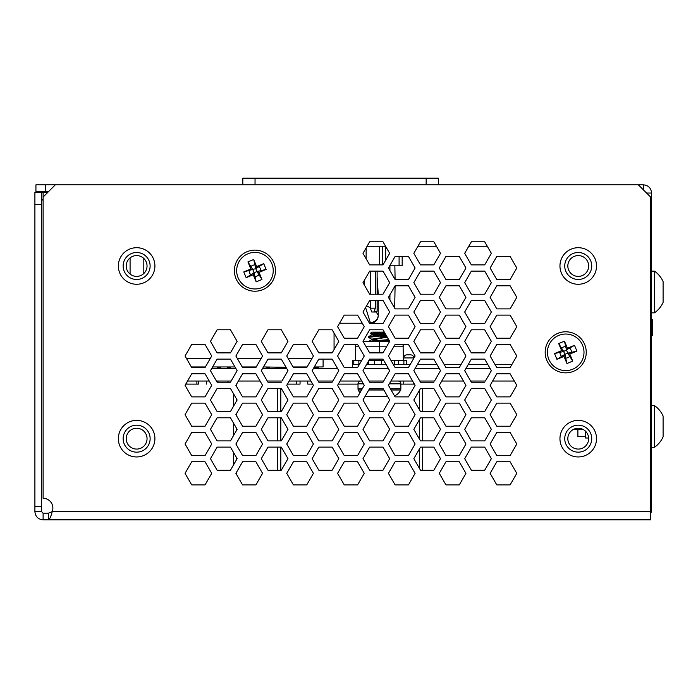 <?xml version="1.0" encoding="UTF-8"?>
<svg xmlns="http://www.w3.org/2000/svg" width="698" height="698" viewBox="0 0 698 698"><rect width="100%" height="100%" fill="white"/><g stroke="black" fill="none" stroke-linecap="round" stroke-linejoin="round"><path stroke-width="1.05" d="M588.658 265.982A10.418 10.418 0 0 0 578.241 255.573A10.418 10.418 0 0 0 567.823 265.982A10.418 10.418 0 0 0 578.241 276.399A10.418 10.418 0 0 0 588.658 265.982M591.738 265.982A13.498 13.498 0 0 0 578.241 252.493A13.498 13.498 0 0 0 564.743 265.982A13.498 13.498 0 0 0 578.241 279.479A13.498 13.498 0 0 0 591.738 265.982M596.528 265.982A18.288 18.288 0 0 0 578.241 247.703A18.288 18.288 0 0 0 559.953 265.982A18.288 18.288 0 0 0 578.241 284.269A18.288 18.288 0 0 0 596.528 265.982A18.288 18.288 0 0 0 578.241 247.703A18.288 18.288 0 0 0 559.953 265.982A18.288 18.288 0 0 0 578.241 284.269A18.288 18.288 0 0 0 596.528 265.982A18.288 18.288 0 0 0 578.241 247.703A18.288 18.288 0 0 0 559.953 265.982M116.985 184.822L74.756 184.822M387.739 396.673L368.483 396.673A11.308 11.308 0 0 1 365.211 396.167M362.227 388.856L358.022 388.856A2.818 2.818 0 0 0 358.266 390.008A11.308 11.308 0 0 0 359.994 392.721M390.461 388.856L400.853 388.856A2.818 2.818 0 0 1 400.6 390.008A11.308 11.308 0 0 1 394.51 395.862M360.84 381.029A2.818 2.818 0 0 0 358.022 383.848L363.396 383.848M398.035 381.029A2.818 2.818 0 0 1 400.853 383.848L389.292 383.848M379.433 352.883L379.433 341.296L363.012 341.296L369.661 329.788L382.993 329.788L384.354 332.143L371.659 332.143L370.306 333.496L371.659 334.281L379.433 335.502L368.483 336.724L368.561 337.422L371.772 339.298M385.566 334.586L375.62 334.072M371.772 334.403L370.306 333.496L384.502 332.388M384.895 333.068L371.772 334.77L376.021 335.755M371.659 334.892L371.659 334.281L384.563 332.51M387.076 336.864L371.659 339.167L371.659 339.778L376.021 340.65M372.27 339.472L379.433 340.397L369.416 341.296M387.102 337.213L371.659 339.778M382.844 335.86L386.875 336.506L386.343 335.59L379.433 336.113L386.605 337.029M382.844 340.746L386.544 341.296M379.433 341.296L389.641 341.296L388.995 340.179L379.433 341.008L382.216 341.296M385.741 334.543L379.433 335.502M381.928 335.319L386.186 335.319M388.673 339.612L379.433 340.397M379.433 341.008L375.524 341.296M379.433 336.113L368.483 337.335M371.772 334.77L368.483 336.724M260.712 270.676A5.767 5.767 0 0 0 258.234 265.938M255.992 265.004A5.767 5.767 0 0 0 250.207 267.395M565.712 358.091A5.767 5.767 0 0 0 570.449 355.614M571.383 353.363A5.767 5.767 0 0 0 568.992 347.578M578.241 456.954A18.288 18.288 0 0 0 596.528 438.667A18.288 18.288 0 0 0 578.241 420.379A18.288 18.288 0 0 0 559.953 438.667A18.288 18.288 0 0 0 578.241 456.954M646.584 193.041L651.566 193.041L651.566 512.201L650.588 512.201M650.588 207.14L651.566 207.14L650.588 207.829M565.712 346.557A5.767 5.767 0 0 0 560.965 349.044M560.032 351.286A5.767 5.767 0 0 0 562.422 357.071M249.177 270.676A5.767 5.767 0 0 0 251.664 275.422M253.906 276.356A5.767 5.767 0 0 0 259.691 273.965M48.685 191.479L35.93 191.479L35.93 184.822L55.334 184.822L43.11 197.045L43.11 498.311A9.781 9.781 0 0 1 52.237 511.608L650.588 511.608L650.588 197.045L638.365 184.822L643.347 184.822L643.347 189.804M651.566 193.041C651.077 188.05 648.337 185.31 643.347 184.822M127.917 432.969A10.418 10.418 0 0 0 130.936 447.383A10.418 10.418 0 0 0 145.35 444.364A10.418 10.418 0 0 0 142.331 429.951A10.418 10.418 0 0 0 127.917 432.969M125.335 431.285A13.498 13.498 0 0 0 129.252 449.966A13.498 13.498 0 0 0 147.932 446.048A13.498 13.498 0 0 0 144.015 427.368A13.498 13.498 0 0 0 125.335 431.285M126.635 453.97A18.288 18.288 0 0 0 154.912 438.667A18.288 18.288 0 0 0 136.633 420.379A18.288 18.288 0 0 0 118.346 438.667A18.288 18.288 0 0 0 136.633 456.954A18.288 18.288 0 0 0 154.912 438.667M146.632 423.354A18.288 18.288 0 0 0 118.346 438.667M389.929 265.807L389.929 270.597L388.428 267.997L395.103 256.454L408.435 256.454L415.101 267.997L408.435 256.454L402.17 256.454L402.17 265.807L389.693 265.807L388.428 267.997L395.103 279.549L394.859 265.807M366.145 258.784L366.145 247.877M379.538 264.882L379.538 246.254M382.617 264.882L382.617 246.254M385.697 260.206L385.697 246.464M399.09 265.807L399.09 256.454M370.376 271.121L370.376 294.216M370.376 300.454L370.376 308.158L375.306 308.158L375.306 300.454M375.306 271.121L375.306 294.216M374.18 311.229L377.121 311.229L376.353 312.006L371.772 312.006L370.376 308.158M389.929 294.739L389.929 299.931L388.428 297.339L389.929 294.739M394.675 308.158L395.103 285.787L408.435 285.787L415.101 297.339L408.435 308.882L395.103 308.882L394.859 308.158M373.901 312.006L375.306 308.158M378.229 315.548A7.695 7.695 0 0 1 370.525 323.244L382.993 323.549L369.661 323.549L362.995 312.006L369.661 300.454L382.993 300.454L389.667 312.006L382.993 323.549L389.667 312.006L382.993 300.454L378.229 300.454L378.229 315.548A7.695 7.695 0 0 1 370.525 323.244L365.586 307.513M362.279 323.244L339.56 323.244L337.588 326.673L344.254 338.216L337.588 326.673L344.254 315.121L357.585 315.121L364.26 326.673L357.585 338.216L344.254 338.216L357.585 338.216L364.26 326.673L362.279 323.244M377.121 276.888L378.229 294.216L382.993 294.216L389.667 282.664L382.993 294.216L369.661 294.216L362.995 282.664L369.661 271.121L382.993 271.121L389.667 282.664L382.993 271.121L377.121 271.121L377.121 294.216M370.525 322.476A7.695 7.277 180 0 0 378.229 315.208L376.213 312.006M370.376 307.809L366.563 305.82M487.265 246.254L468.777 246.254L464.685 253.33L471.351 264.882L464.685 253.33L471.351 241.787L484.691 241.787L491.357 253.33L484.691 264.882L471.351 264.882L484.691 264.882L491.357 253.33L487.265 246.254M436.425 246.254L417.928 246.254L413.835 253.33L420.51 264.882L413.835 253.33L420.51 241.787L433.842 241.787L440.508 253.33L433.842 264.882L420.51 264.882L433.842 264.882L440.508 253.33L436.425 246.254M385.575 246.254L367.078 246.254M143.195 274.07L143.195 257.902M334.063 349.567L334.063 333.103L338.818 341.339L334.063 349.567M311.875 358.659L288.274 358.659M261.026 358.659L237.425 358.659M210.185 358.659L186.584 358.659M377.121 300.454L377.121 311.229M651.566 319.396L652.499 319.396L652.499 335.564L651.566 335.564M147.042 265.982A10.418 10.418 0 0 0 136.633 255.573A10.418 10.418 0 0 0 126.216 265.982A10.418 10.418 0 0 0 136.633 276.399A10.418 10.418 0 0 0 147.042 265.982M150.122 265.982A13.498 13.498 0 0 0 136.633 252.493A13.498 13.498 0 0 0 123.136 265.982A13.498 13.498 0 0 0 136.633 279.479A13.498 13.498 0 0 0 150.122 265.982M438.379 184.822L438.379 178.173L242.817 178.173L242.817 184.822M255.04 178.173L255.04 184.822M426.155 178.173L426.155 184.822M198.424 381.029L198.424 384.109L196.888 384.109L198.424 384.109L196.888 384.109L196.888 381.029M185.755 384.109L186.872 384.109L185.755 384.109L186.872 384.109L185.755 384.109L186.872 382.172L186.872 384.109L185.755 384.109L198.424 384.109M514.313 381.029L492.614 381.029L490.127 385.34L496.793 396.883L490.127 385.34L496.793 373.788L510.125 373.788L516.799 385.34L510.125 396.883L496.793 396.883L510.125 396.883L516.799 385.34L514.313 381.029M485.372 381.029L470.67 381.029L471.351 382.216L484.691 382.216L471.351 382.216L464.685 370.673L471.351 359.121L484.691 359.121L487.832 364.565L468.21 364.565L471.351 359.121L484.691 359.121L491.357 370.673L485.372 381.029M463.463 381.029L441.764 381.029L439.278 385.34L445.943 396.883L439.278 385.34L445.943 373.788L459.284 373.788L465.95 385.34L459.284 396.883L445.943 396.883L459.284 396.883L465.95 385.34L463.463 381.029M434.531 381.029L419.821 381.029L420.51 382.216L433.842 382.216L420.51 382.216L413.835 370.673L420.51 359.121L433.842 359.121L436.983 364.565L417.36 364.565L420.51 359.121L433.842 359.121L440.508 370.673L434.531 381.029M412.614 381.029L390.915 381.029M383.682 381.029L368.972 381.029M361.773 381.029L340.074 381.029L338.294 384.109L358.022 384.109L338.294 384.109M314.301 366.939L323.095 366.939L323.095 359.121L332.152 359.121L338.818 370.673L332.152 382.216L332.833 381.029L318.131 381.029L318.812 382.216L332.152 382.216L318.812 382.216L312.146 370.673L318.812 359.121L332.152 359.121L337.553 368.474L313.411 368.474M307.757 381.029L307.757 384.109L312.704 384.109L307.757 384.109L312.704 384.109L310.924 381.029L289.225 381.029M281.992 381.029L267.282 381.029L267.971 382.216L281.303 382.216L267.971 382.216L261.296 370.673L267.971 359.121L281.303 359.121L287.969 370.673L281.992 381.029M260.075 381.029L238.376 381.029L236.596 384.109L236.692 386.718L242.564 396.883L255.896 396.883L242.564 396.883L235.889 385.34L242.564 373.788L255.896 373.788L262.561 385.34L255.896 396.883L262.561 385.34L260.075 381.029M217.985 381.029L217.985 382.216L217.122 382.216L210.456 370.673L217.122 359.121L230.453 359.121L237.128 370.673L230.453 382.216L231.143 381.029L216.432 381.029L217.122 382.216L230.453 382.216L227.993 382.216L227.993 381.029M209.234 381.029L187.535 381.029M490.092 368.474L465.95 368.474L490.092 368.474M439.243 368.474L415.101 368.474L439.243 368.474M388.393 368.474L364.26 368.474L388.393 368.474M286.704 368.474L262.57 368.474L263.451 366.939L286.04 367.323M235.863 368.474L211.721 368.474L212.611 366.939L234.973 366.939L235.863 368.474M403.767 360.657L403.767 357.934A3.08 3.08 0 0 1 406.847 354.854L410.694 354.854A3.08 3.08 0 0 1 413.774 357.934L403.767 357.934A3.08 3.08 0 0 1 406.847 354.854L410.694 354.854A3.08 3.08 0 0 1 413.774 357.934A3.08 3.08 0 0 0 410.694 354.854L406.847 354.854L410.694 354.854A3.08 3.08 0 0 1 413.774 357.934L415.101 356.006L408.435 344.454L415.101 356.006L408.435 367.549L395.103 367.549L388.428 356.006L395.103 344.454L408.435 344.454L403.078 344.454L403.392 346.182L394.1 346.182M585.578 436.468L577.883 436.468L577.883 429.54M191.357 366.939L205.404 366.939M246.795 366.939L246.795 367.549L242.564 367.549L242.206 366.939L256.253 366.939L255.896 367.549L250.024 367.549L250.024 366.939M293.055 366.939L307.094 366.939M314.658 366.939L314.658 368.474M230.471 366.939L230.471 368.474M227.234 368.474L227.234 367.323L230.471 367.323M220.69 366.939L220.69 368.474M217.462 368.474L217.462 367.323L220.69 367.323M201.137 366.939L201.137 367.549M196.888 366.939L196.888 367.549L201.137 367.323M246.795 367.323L250.024 367.323M266.348 368.474L266.348 367.323L269.585 367.323L269.585 368.474M276.129 368.474L276.129 367.323L279.357 367.323L279.357 368.474M285.901 368.474L285.901 367.323M295.682 367.549L306.876 367.323M315.243 368.474L315.243 367.323L318.471 367.323L318.471 368.474M583.258 429.54L573.224 429.54M296.441 381.029L296.441 384.109M400.853 384.109L414.394 384.109L413.774 383.036L413.774 384.109M403.767 381.029L403.767 384.109M300.053 381.029L300.053 384.109L287.445 384.109M422.473 388.454L422.473 411.558L433.842 411.558L440.508 400.006L433.842 411.558L420.51 411.558L413.835 400.006L420.51 388.454L433.842 388.454L440.508 400.006L433.842 388.454L422.473 388.454M422.473 417.788L422.473 440.892L433.842 440.892L440.508 429.34L433.842 440.892L420.51 440.892L413.835 429.34L420.51 417.788L433.842 417.788L440.508 429.34L433.842 417.788L422.473 417.788M422.473 447.121L422.473 470.225L433.842 470.225L440.508 458.673L433.842 470.225L420.51 470.225L413.835 458.673L420.51 447.121L433.842 447.121L440.508 458.673L433.842 447.121L422.473 447.121M400.146 381.029L400.146 381.989M277.725 470.225L277.725 447.121L267.971 447.121L261.296 458.673L267.971 447.121L281.303 447.121L287.969 458.673L281.303 470.225L267.971 470.225L261.296 458.673L267.971 470.225L277.725 470.225M277.725 440.892L277.725 417.788L267.971 417.788L261.296 429.34L267.971 417.788L281.303 417.788L287.969 429.34L281.303 440.892L267.971 440.892L261.296 429.34L267.971 440.892L277.725 440.892M277.725 411.558L277.725 388.454L267.971 388.454L261.296 400.006L267.971 388.454L281.303 388.454L287.969 400.006L281.303 411.558L267.971 411.558L261.296 400.006L267.971 411.558L277.725 411.558M312.704 384.109L307.757 384.109M236.692 399.256L236.692 400.757L237.128 400.006L230.453 388.454L217.122 388.454L210.456 400.006L217.122 411.558L230.453 411.558L237.128 400.006L236.692 399.256M236.692 413.286L236.692 416.052L242.564 426.225L255.896 426.225L242.564 426.225L235.889 414.673L242.564 403.121L255.896 403.121L262.561 414.673L255.896 426.225L262.561 414.673L255.896 403.121L242.564 403.121L236.692 413.286M236.692 428.589L236.692 430.09L237.128 429.34L230.453 417.788L217.122 417.788L210.456 429.34L217.122 440.892L230.453 440.892L237.128 429.34L236.692 428.589M236.692 442.628L236.692 445.385L242.564 455.558L255.896 455.558L242.564 455.558L235.889 444.007L242.564 432.455L255.896 432.455L262.561 444.007L255.896 455.558L262.561 444.007L255.896 432.455L242.564 432.455L236.692 442.628M236.692 457.923L236.692 459.424L237.128 458.673L230.453 447.121L217.122 447.121L210.456 458.673L217.122 470.225L230.453 470.225L237.128 458.673L236.692 457.923M236.692 471.961L236.692 474.727L242.564 484.892L255.896 484.892L242.564 484.892L235.889 473.34L242.564 461.788L255.896 461.788L262.561 473.34L255.896 484.892L262.561 473.34L255.896 461.788L242.564 461.788L236.692 471.961M206.66 381.029L206.66 384.109M413.774 357.934A3.08 3.08 0 0 0 410.694 354.854L406.847 354.854L410.694 354.854A3.08 3.08 0 0 1 413.774 357.934A3.08 3.08 0 0 0 410.694 354.854L406.847 354.854L410.694 354.854A3.08 3.08 0 0 1 413.774 357.934M585.578 431.277L585.578 438.004L588.632 438.004M247.109 251.699A20.53 20.53 0 0 0 235.968 278.519A20.53 20.53 0 0 0 262.788 289.653A20.53 20.53 0 0 0 273.921 262.841A20.53 20.53 0 0 0 247.109 251.699M266.13 269.445L259.037 272.377L261.968 279.47L256.183 281.861L253.252 274.768L246.158 277.699L243.768 271.915L250.861 268.983L247.93 261.89L253.714 259.499L256.646 266.592L263.739 263.661L266.13 269.445L256.986 271.522L259.037 272.377M256.646 266.592L255.8 268.634L256.986 271.522L254.098 272.717L252.903 269.829L250.861 268.983M263.739 263.661L255.8 268.634L243.768 271.915M253.252 274.768L254.098 272.717L246.158 277.699M261.968 279.47L256.986 271.522M256.183 281.861L254.098 272.717M253.714 259.499L255.8 268.634M247.93 261.89L252.903 269.829M557.868 333.347A20.53 20.53 0 0 0 546.735 360.168A20.53 20.53 0 0 0 573.547 371.301A20.53 20.53 0 0 0 584.688 344.48A20.53 20.53 0 0 0 557.868 333.347M576.888 351.094L569.795 354.026L572.726 361.119L566.942 363.51L564.01 356.408L556.917 359.339L554.526 353.554L561.62 350.632L558.688 343.529L564.473 341.148L567.404 348.241L574.498 345.309L576.888 351.094L567.753 353.171L569.795 354.026M567.404 348.241L566.558 350.283L567.753 353.171L564.865 354.366L563.67 351.478L561.62 350.632M574.498 345.309L563.67 351.478L554.526 353.554M564.01 356.408L564.865 354.366L556.917 359.339M572.726 361.119L567.753 353.171M566.942 363.51L564.865 354.366M564.473 341.148L566.558 350.283M558.688 343.529L563.67 351.478M359.313 364.565L352.542 364.565L352.542 367.549L344.254 367.549L337.588 356.006L344.254 344.454L355.797 344.454L355.483 346.182L355.797 344.454M511.852 364.565L495.065 364.565L490.127 356.006L496.793 344.454L510.125 344.454L516.799 356.006L511.852 364.565M461.003 364.565L444.225 364.565L439.278 356.006L445.943 344.454L459.284 344.454L465.95 356.006L461.003 364.565M410.162 364.565L393.375 364.565M386.142 364.565L366.52 364.565M154.912 265.982A18.288 18.288 0 0 0 136.633 247.703A18.288 18.288 0 0 0 118.346 265.982A18.288 18.288 0 0 0 136.633 284.269A18.288 18.288 0 0 0 154.912 265.982M596.528 438.667A18.288 18.288 0 0 0 578.241 420.379A18.288 18.288 0 0 0 559.953 438.667A18.288 18.288 0 0 0 578.241 456.954A18.288 18.288 0 0 0 596.528 438.667A18.288 18.288 0 0 0 578.241 420.379A18.288 18.288 0 0 0 559.953 438.667M583.999 352.324A18.288 18.288 0 0 0 565.712 334.037A18.288 18.288 0 0 0 547.433 352.324A18.288 18.288 0 0 0 565.712 370.612A18.288 18.288 0 0 0 583.999 352.324M273.232 270.676A18.288 18.288 0 0 0 254.945 252.388A18.288 18.288 0 0 0 236.666 270.676A18.288 18.288 0 0 0 254.945 288.963A18.288 18.288 0 0 0 273.232 270.676M41.548 204.671L41.548 192.456L34.9 192.456L34.9 511.608L41.548 511.608L41.548 204.671L34.9 204.671M41.548 506.521L34.9 506.521M464.685 400.006L471.351 388.454L484.691 388.454L491.357 400.006L484.691 411.558L471.351 411.558L464.685 400.006L471.351 411.558L484.691 411.558L491.357 400.006L484.691 388.454L471.351 388.454L464.685 400.006M464.685 429.34L471.351 417.788L484.691 417.788L491.357 429.34L484.691 440.892L471.351 440.892L464.685 429.34L471.351 440.892L484.691 440.892L491.357 429.34L484.691 417.788L471.351 417.788L464.685 429.34M464.685 458.673L471.351 447.121L484.691 447.121L491.357 458.673L484.691 470.225L471.351 470.225L464.685 458.673L471.351 470.225L484.691 470.225L491.357 458.673L484.691 447.121L471.351 447.121L464.685 458.673M490.127 414.673L496.793 403.121L510.125 403.121L516.799 414.673L510.125 426.225L496.793 426.225L490.127 414.673L496.793 426.225L510.125 426.225L516.799 414.673L510.125 403.121L496.793 403.121L490.127 414.673M490.127 444.007L496.793 432.455L510.125 432.455L516.799 444.007L510.125 455.558L496.793 455.558L490.127 444.007L496.793 455.558L510.125 455.558L516.799 444.007L510.125 432.455L496.793 432.455L490.127 444.007M490.127 473.34L496.793 461.788L510.125 461.788L516.799 473.34L510.125 484.892L496.793 484.892L490.127 473.34L496.793 484.892L510.125 484.892L516.799 473.34L510.125 461.788L496.793 461.788L490.127 473.34M439.278 414.673L445.943 403.121L459.284 403.121L465.95 414.673L459.284 426.225L445.943 426.225L439.278 414.673L445.943 426.225L459.284 426.225L465.95 414.673L459.284 403.121L445.943 403.121L439.278 414.673M439.278 444.007L445.943 432.455L459.284 432.455L465.95 444.007L459.284 455.558L445.943 455.558L439.278 444.007L445.943 455.558L459.284 455.558L465.95 444.007L459.284 432.455L445.943 432.455L439.278 444.007M439.278 473.34L445.943 461.788L459.284 461.788L465.95 473.34L459.284 484.892L445.943 484.892L439.278 473.34L445.943 484.892L459.284 484.892L465.95 473.34L459.284 461.788L445.943 461.788L439.278 473.34M471.351 352.883L464.685 341.339L471.351 329.788L484.691 329.788L491.357 341.339L484.691 352.883L471.351 352.883L484.691 352.883L491.357 341.339L484.691 329.788L471.351 329.788L464.685 341.339L471.351 352.883M420.51 352.883L413.835 341.339L420.51 329.788L433.842 329.788L440.508 341.339L433.842 352.883L420.51 352.883L433.842 352.883L440.508 341.339L433.842 329.788L420.51 329.788L413.835 341.339L420.51 352.883M490.127 326.673L496.793 315.121L510.125 315.121L516.799 326.673L510.125 338.216L496.793 338.216L490.127 326.673L496.793 338.216L510.125 338.216L516.799 326.673L510.125 315.121L496.793 315.121L490.127 326.673M439.278 326.673L445.943 315.121L459.284 315.121L465.95 326.673L459.284 338.216L445.943 338.216L439.278 326.673L445.943 338.216L459.284 338.216L465.95 326.673L459.284 315.121L445.943 315.121L439.278 326.673M388.428 326.673L395.103 315.121L408.435 315.121L415.101 326.673L408.435 338.216L395.103 338.216L388.428 326.673L395.103 338.216L408.435 338.216L415.101 326.673L408.435 315.121L395.103 315.121L388.428 326.673M471.351 323.549L464.685 312.006L471.351 300.454L484.691 300.454L491.357 312.006L484.691 323.549L471.351 323.549L484.691 323.549L491.357 312.006L484.691 300.454L471.351 300.454L464.685 312.006L471.351 323.549M420.51 323.549L413.835 312.006L420.51 300.454L433.842 300.454L440.508 312.006L433.842 323.549L420.51 323.549L433.842 323.549L440.508 312.006L433.842 300.454L420.51 300.454L413.835 312.006L420.51 323.549M490.127 297.339L496.793 285.787L510.125 285.787L516.799 297.339L510.125 308.882L496.793 308.882L490.127 297.339L496.793 308.882L510.125 308.882L516.799 297.339L510.125 285.787L496.793 285.787L490.127 297.339M439.278 297.339L445.943 285.787L459.284 285.787L465.95 297.339L459.284 308.882L445.943 308.882L439.278 297.339L445.943 308.882L459.284 308.882L465.95 297.339L459.284 285.787L445.943 285.787L439.278 297.339M471.351 294.216L464.685 282.664L471.351 271.121L484.691 271.121L491.357 282.664L484.691 294.216L471.351 294.216L484.691 294.216L491.357 282.664L484.691 271.121L471.351 271.121L464.685 282.664L471.351 294.216M420.51 294.216L413.835 282.664L420.51 271.121L433.842 271.121L440.508 282.664L433.842 294.216L420.51 294.216L433.842 294.216L440.508 282.664L433.842 271.121L420.51 271.121L413.835 282.664L420.51 294.216M490.127 267.997L496.793 256.454L510.125 256.454L516.799 267.997L510.125 279.549L496.793 279.549L490.127 267.997L496.793 279.549L510.125 279.549L516.799 267.997L510.125 256.454L496.793 256.454L490.127 267.997M439.278 267.997L445.943 256.454L459.284 256.454L465.95 267.997L459.284 279.549L445.943 279.549L439.278 267.997L445.943 279.549L459.284 279.549L465.95 267.997L459.284 256.454L445.943 256.454L439.278 267.997M408.435 279.549L395.103 279.549L408.435 279.549L415.101 267.997L408.435 279.549M312.146 400.006L318.812 411.558L332.152 411.558L338.818 400.006L332.152 388.454L318.812 388.454L312.146 400.006M312.146 429.34L318.812 440.892L332.152 440.892L338.818 429.34L332.152 417.788L318.812 417.788L312.146 429.34M369.661 359.121L362.995 370.673L369.661 382.216L382.993 382.216L389.667 370.673L382.993 359.121L369.661 359.121M369.661 388.454L362.995 400.006L369.661 411.558L382.993 411.558L389.667 400.006L382.993 388.454L369.661 388.454M369.661 417.788L362.995 429.34L369.661 440.892L382.993 440.892L389.667 429.34L382.993 417.788L369.661 417.788M369.661 447.121L362.995 458.673L369.661 470.225L382.993 470.225L389.667 458.673L382.993 447.121L369.661 447.121M496.793 344.454L490.127 356.006L496.793 367.549L510.125 367.549L516.799 356.006L510.125 344.454L496.793 344.454M445.943 344.454L439.278 356.006L445.943 367.549L459.284 367.549L465.95 356.006L459.284 344.454L445.943 344.454M318.812 447.121L312.146 458.673L318.812 470.225L332.152 470.225L338.818 458.673L332.152 447.121L318.812 447.121M344.254 344.454L337.588 356.006L344.254 367.549L357.585 367.549L364.26 356.006L357.585 344.454L344.254 344.454M337.588 385.34L344.254 396.883L357.585 396.883L364.26 385.34L357.585 373.788L344.254 373.788L337.588 385.34M337.588 414.673L344.254 426.225L357.585 426.225L364.26 414.673L357.585 403.121L344.254 403.121L337.588 414.673M344.254 432.455L337.588 444.007L344.254 455.558L357.585 455.558L364.26 444.007L357.585 432.455L344.254 432.455M344.254 461.788L337.588 473.34L344.254 484.892L357.585 484.892L364.26 473.34L357.585 461.788L344.254 461.788M293.404 344.454L286.738 356.006L293.404 367.549L306.745 367.549L313.411 356.006L306.745 344.454L293.404 344.454M286.738 385.34L293.404 396.883L306.745 396.883L313.411 385.34L306.745 373.788L293.404 373.788L286.738 385.34M286.738 414.673L293.404 426.225L306.745 426.225L313.411 414.673L306.745 403.121L293.404 403.121L286.738 414.673M293.404 432.455L286.738 444.007L293.404 455.558L306.745 455.558L313.411 444.007L306.745 432.455L293.404 432.455M293.404 461.788L286.738 473.34L293.404 484.892L306.745 484.892L313.411 473.34L306.745 461.788L293.404 461.788M242.564 344.454L235.889 356.006L242.564 367.549L255.896 367.549L262.561 356.006L255.896 344.454L242.564 344.454M395.103 373.788L388.428 385.34L395.103 396.883L408.435 396.883L415.101 385.34L408.435 373.788L395.103 373.788M395.103 403.121L388.428 414.673L395.103 426.225L408.435 426.225L415.101 414.673L408.435 403.121L395.103 403.121M395.103 432.455L388.428 444.007L395.103 455.558L408.435 455.558L415.101 444.007L408.435 432.455L395.103 432.455M395.103 461.788L388.428 473.34L395.103 484.892L408.435 484.892L415.101 473.34L408.435 461.788L395.103 461.788M191.714 344.454L185.049 356.006L191.714 367.549L205.046 367.549L211.721 356.006L205.046 344.454L191.714 344.454M185.049 385.34L191.714 396.883L205.046 396.883L211.721 385.34L205.046 373.788L191.714 373.788L185.049 385.34M185.049 414.673L191.714 426.225L205.046 426.225L211.721 414.673L205.046 403.121L191.714 403.121L185.049 414.673M191.714 432.455L185.049 444.007L191.714 455.558L205.046 455.558L211.721 444.007L205.046 432.455L191.714 432.455M191.714 461.788L185.049 473.34L191.714 484.892L205.046 484.892L211.721 473.34L205.046 461.788L191.714 461.788M395.103 285.787L388.428 297.339L395.103 308.882L408.435 308.882L415.101 297.339L408.435 285.787L395.103 285.787M312.146 341.339L318.812 352.883L332.152 352.883L338.818 341.339L332.152 329.788L318.812 329.788L312.146 341.339M362.995 341.339L369.661 352.883L382.993 352.883L389.667 341.339L382.993 329.788L369.661 329.788L362.995 341.339M261.296 341.339L267.971 352.883L281.303 352.883L287.969 341.339L281.303 329.788L267.971 329.788L261.296 341.339M210.456 341.339L217.122 352.883L230.453 352.883L237.128 341.339L230.453 329.788L217.122 329.788L210.456 341.339M369.661 264.882L382.993 264.882L389.667 253.33L382.993 241.787L369.661 241.787L362.995 253.33L369.661 264.882M638.365 184.822L55.334 184.822M650.588 511.608L650.588 519.827L48.415 519.827C49.689 519.338 50.963 516.599 52.237 511.608L48.415 513.178L48.415 519.827L43.11 519.827L43.11 513.178L48.415 513.178M41.548 511.608L43.11 513.178M34.9 511.608C35.389 516.599 38.128 519.338 43.11 519.827M43.11 199.105L41.548 200.666M43.11 197.045L43.11 192.456L47.708 192.456L41.548 192.604M588.658 438.667A10.418 10.418 0 0 0 578.241 428.249A10.418 10.418 0 0 0 567.823 438.667A10.418 10.418 0 0 0 578.241 449.076A10.418 10.418 0 0 0 588.658 438.667M591.738 438.667A13.498 13.498 0 0 0 578.241 425.169A13.498 13.498 0 0 0 564.743 438.667A13.498 13.498 0 0 0 578.241 452.156A13.498 13.498 0 0 0 591.738 438.667M651.566 405.617L654.497 405.617L654.497 447.27A25.433 25.433 0 0 0 663.1 436.861L663.1 416.54M130.09 274.087L130.09 257.876M368.771 360.657L379.433 360.657L379.433 359.121M361.573 360.657L355.483 360.657L355.483 346.182L358.589 346.182M394.501 364.565L394.501 360.657L391.116 360.657L403.392 360.657L403.078 344.454M379.433 360.657L383.883 360.657M355.483 360.657L352.691 360.657L352.691 364.565M378.011 360.657L374.617 360.657L374.617 364.565M406.585 364.565L406.585 360.657L403.392 360.657M651.566 271.164L654.497 271.164A25.433 25.433 0 0 1 663.1 281.582L663.1 302.409A25.433 25.433 0 0 1 654.497 312.826L654.497 271.164A25.433 25.433 0 0 1 663.1 281.582M175.652 184.822L133.423 184.822M400.6 390.008L391.133 390.008M383.891 390.008L368.762 390.008M361.555 390.008L358.266 390.008M383.228 388.856L369.425 388.856M35.93 191.479L35.93 184.822M45.71 191.479L45.71 184.822M364.365 285.046L364.365 280.291M419.393 468.297L419.393 449.05M419.393 438.963L419.393 419.716M419.393 409.63L419.393 390.383M280.805 388.454L280.805 411.558M280.805 417.788L280.805 440.892M280.805 447.121L280.805 470.225M233.612 464.763L233.612 452.592M233.612 435.43L233.612 423.25M233.612 406.088L233.612 393.916M386.867 346.182L365.787 346.182M398.488 364.565L398.488 360.657M381.396 364.565L381.396 360.657L381.405 364.565M368.37 364.565L368.37 361.355M358.859 364.565L358.859 360.657M358.022 388.856L358.022 383.848M389.187 340.519L387.861 341.296M371.772 339.656L368.561 341.531M400.853 388.856L400.853 383.848M353.807 364.565L353.807 360.657M403.88 364.565L403.88 360.657M663.1 416.034A25.433 25.433 0 0 0 654.497 405.617M651.566 447.27L654.497 447.27M651.566 312.826L654.497 312.826"/></g></svg>
